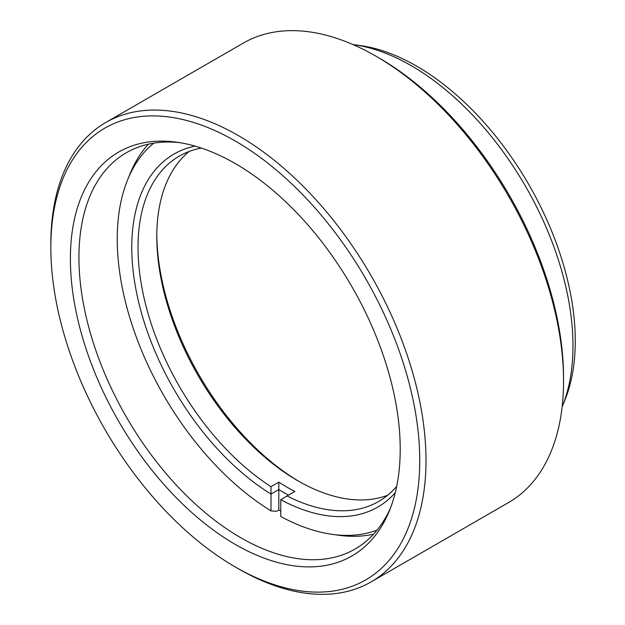 <?xml version="1.0" encoding="UTF-8"?>
<svg xmlns="http://www.w3.org/2000/svg" width="625" height="625" viewBox="0 0 625 625"><rect width="100%" height="100%" fill="white"/><g stroke="black" fill="none" stroke-linecap="round" stroke-linejoin="round"><path stroke-width="0.94" d="M235.297 544.43A233.211 134.648 60 0 1 73.133 294.93A233.211 134.648 60 0 1 176.461 142.156A233.211 134.648 60 0 1 235.297 163.594A233.211 134.648 60 0 1 389.352 510.898A233.211 134.648 60 0 1 235.297 544.43M179.75 142.656A228.789 132.094 -120 0 0 126.32 152.75A228.789 132.094 -120 0 0 91.25 336.078A228.789 132.094 -120 0 0 240.711 537.695A228.789 132.094 -120 0 0 355.109 549.023A228.789 132.094 -120 0 0 390.562 507.797M353.477 44.617L360.008 45.508A224.367 129.539 60 0 1 416.617 66.133A224.367 129.539 60 0 1 564.828 400.266L562.328 406.367A228.789 132.094 -120 0 0 411.203 65.648A228.789 132.094 -120 0 0 353.477 44.617A228.789 132.094 -120 0 0 352.945 44.547M562.125 406.867A228.789 132.094 -120 0 0 562.328 406.367M238.422 568.797L235.297 566.992A260.844 150.602 -120 0 0 419.742 460.5A260.844 150.602 -120 0 0 235.297 141.031A260.844 150.602 -120 0 0 50.852 247.523A260.844 150.602 -120 0 0 235.297 566.992L238.422 568.797A265.266 153.148 60 0 1 238.422 568.789A265.266 153.148 60 0 0 371.055 581.93A265.266 153.148 60 0 0 411.719 369.375A265.266 153.148 60 0 0 238.422 135.617A265.266 153.148 60 0 0 105.797 122.484A265.266 153.148 60 0 0 50.852 243.914L50.852 247.523M379.102 58.008L375.977 56.203L379.102 58.008A260.844 150.602 60 0 1 563.547 377.477L563.547 381.086A265.266 153.148 -120 0 0 375.977 56.203L375.977 56.203A265.266 153.148 -120 0 0 243.344 43.07L105.797 122.484M371.055 581.93L508.609 502.516A265.266 153.148 -120 0 0 563.547 381.086M387.648 495.266A199.391 115.117 60 0 1 297.773 480.742A199.391 115.117 60 0 1 156.789 236.539A199.391 115.117 60 0 1 189.148 151.445M201.32 148.062A199.391 115.117 -120 0 0 179.32 156.094A199.391 115.117 -120 0 0 138.031 247.367A199.391 115.117 -120 0 0 270.977 486.664L271.008 494.07A203.812 117.672 60 0 1 131.773 247.367A203.812 117.672 60 0 1 195.094 146.133M373.586 534.164A228.789 132.094 60 0 1 338.945 535.281L332.422 534.383A224.367 129.539 -120 0 0 377.117 530.086M280.773 511.148A228.789 132.094 60 0 1 278.82 509.969L276.414 511.352L271.008 510.867L271.008 494.07L278.828 489.555L278.789 482.148A199.391 115.117 -120 0 0 294.875 491.438L287.062 495.953A199.391 115.117 -120 0 0 378.711 501.445A199.391 115.117 -120 0 0 396.664 486.414M153.727 143.156A224.367 129.539 -120 0 0 127.656 179.711L130.141 173.617A228.789 132.094 60 0 1 148.43 144.172M270.977 486.664L278.789 482.148M395.227 492.773A203.812 117.672 60 0 1 280.773 499.711L280.773 516.508A224.367 129.539 -120 0 0 332.422 534.383M127.656 179.711A224.367 129.539 -120 0 0 271.008 510.867M156.797 234.75A203.812 117.672 -120 0 0 299.328 481.633M280.773 499.711L287.062 495.953M278.82 509.969L278.82 489.562A203.812 117.672 60 0 0 288.477 495.133"/></g></svg>

